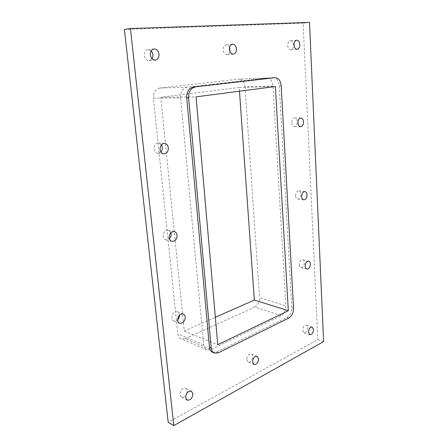<?xml version="1.0" encoding="UTF-8"?>
<svg xmlns="http://www.w3.org/2000/svg" width="448" height="448" viewBox="0 0 448 448"><rect width="100%" height="100%" fill="white"/><g stroke="black" fill="none" stroke-linecap="round" stroke-linejoin="round"><path stroke-width="0.34" stroke-dasharray="2.24 1.68" d="M246.736 359.604L248.175 362.09C251.446 363.664 254.716 355.096 251.294 353.942C248.618 353.836 247.1 355.723 246.736 359.604M229.634 47.281C228.805 45.55 227.668 44.71 226.218 44.761C224.157 45.254 223.138 46.984 223.154 49.963C223.608 52.976 224.913 54.544 227.063 54.667C228.491 54.466 229.471 53.441 229.998 51.593M179.441 315.19C179.34 313.471 178.662 312.34 177.419 311.797C174.054 311.556 172.2 313.617 171.864 317.968C172.06 319.469 172.71 320.466 173.818 320.958C175.112 321.395 176.378 321.02 177.626 319.822M170.912 232.68L168.398 230.166C165.15 230.149 163.442 232.176 163.262 236.247C163.542 238.196 164.444 239.406 165.973 239.882L169.383 238.812M161.454 144.794L158.553 142.957C155.59 143.231 154.101 145.225 154.078 148.926C154.493 151.48 155.73 152.942 157.791 153.306L160.922 151.978M291.738 122.73C291.978 125.009 292.846 126.263 294.347 126.487C297.948 126.818 298.34 117.779 294.706 117.897C292.813 118.21 291.822 119.818 291.738 122.73M295.568 195.72C295.747 197.607 296.453 198.699 297.69 198.985C301.078 199.662 302.299 191.038 298.844 190.781C296.811 190.982 295.719 192.629 295.568 195.72M299.197 264.813C299.326 266.381 299.897 267.327 300.899 267.646C304.035 268.604 305.939 260.333 302.714 259.778C300.591 259.885 299.415 261.565 299.197 264.813M287.683 45.511C288.014 48.25 289.061 49.683 290.842 49.812C294.582 49.728 294.039 40.236 290.304 40.79C288.585 41.216 287.717 42.79 287.683 45.511M151.133 50.915L147.879 49.616C145.354 50.193 144.144 52.125 144.239 55.412C144.866 58.755 146.513 60.48 149.178 60.598L152.051 58.738M186.906 393.165C187.51 390.846 187.113 389.234 185.707 388.326C182.336 387.962 180.41 390.057 179.928 394.61L181.356 397.068C182.907 397.695 184.419 397.074 185.898 395.198M302.63 330.316L304.002 332.769C306.863 333.928 309.305 325.965 306.326 325.186C304.158 325.22 302.926 326.928 302.63 330.316M323.596 341.617L317.828 339.64L168.174 422.274M309.506 22.4L303.128 23.162L317.828 339.64M124.404 29.445L303.128 23.162M180.589 97.91C180.499 91.913 182.683 88.351 187.13 87.237L266.93 78.008C270.368 78.344 272.384 81.004 272.978 85.988L285.886 305.838C285.841 310.374 284.239 313.628 281.098 315.605L210.89 349.58L206.769 349.838C204.971 348.998 203.924 347.284 203.627 344.697L180.589 97.91L153.423 98.19L177.811 333.872C178.125 336.353 179.172 338.01 180.964 338.845L185.052 338.666L210.89 349.58M212.576 352.307L216.698 352.038L286.966 317.509C290.114 315.51 291.715 312.222 291.766 307.647L279.261 85.82C278.678 80.786 276.668 78.098 273.23 77.756M187.13 87.237L159.813 88.038C155.428 89.102 153.3 92.484 153.423 98.19M159.813 88.038L238.61 79.15L266.633 78.03M281.098 315.605L254.85 307.076L185.052 338.666M254.85 307.076C257.992 305.222 259.566 302.109 259.582 297.741L285.886 305.838M272.978 85.988L245 86.755C244.373 81.99 242.34 79.447 238.907 79.128L238.61 79.15M239.467 91.202L239.204 87.478L275.352 86.526M239.204 87.478L160.742 97.278L184.279 331.01L215.354 317.285M184.279 331.01L217.756 344.714M160.742 97.278L196.056 96.858M245 86.755L259.582 297.741M216.698 352.038L218.462 352.783M203.627 344.697L177.811 333.872M288.747 318.091L286.966 317.509M291.766 307.647L293.552 308.196M281.17 85.764L279.261 85.82M257.113 356.283L251.294 353.942M253.982 364.515L248.175 362.09M232.546 44.139L226.218 44.761M233.374 54.152L227.063 54.667M183.232 314.003L177.419 311.797M179.614 323.266L173.818 320.958M174.311 231.554L168.398 230.166M171.864 241.377L165.973 239.882M164.567 143.399L158.553 142.957M163.789 153.871L157.791 153.306M300.922 118.026L294.706 117.897M300.546 126.7L294.347 126.487M304.92 191.57L298.844 190.781M303.75 199.853L297.69 198.985M308.655 261.156L302.714 259.778M306.835 269.091L300.899 267.646M296.666 40.186L290.304 40.79M297.181 49.297L290.842 49.812M153.989 48.983L147.879 49.616M155.282 60.094L149.178 60.598M191.425 391.25L185.707 388.326M187.051 400.092L181.356 397.068M312.144 327.09L306.326 325.186M309.809 334.74L304.002 332.769M206.769 349.838L180.964 338.845M266.93 78.008L238.907 79.128"/><path stroke-width="0.67" d="M258.569 358.809C258.205 362.729 256.67 364.627 253.982 364.515L252.549 362.012C252.913 358.092 254.436 356.182 257.113 356.283L258.569 358.809M236.494 48.91C236.499 51.934 235.463 53.682 233.374 54.152C231.218 54.023 229.914 52.438 229.466 49.398C229.449 46.385 230.474 44.632 232.546 44.139C234.735 44.251 236.051 45.842 236.494 48.91M229.998 51.593L229.634 47.281M185.231 317.044C184.884 321.451 183.008 323.529 179.614 323.266C178.5 322.773 177.85 321.77 177.654 320.253C178.002 315.857 179.861 313.768 183.232 314.003C184.374 314.485 185.041 315.498 185.231 317.044M177.626 319.822C178.842 318.511 179.446 316.966 179.441 315.19M177.072 235.25C176.882 239.378 175.146 241.422 171.864 241.377C170.335 240.901 169.434 239.68 169.159 237.709C169.338 233.598 171.058 231.543 174.311 231.554C175.879 232.019 176.803 233.251 177.072 235.25M169.383 238.812C171.013 237.042 171.522 234.998 170.912 232.68M168.353 147.851C168.314 151.62 166.796 153.625 163.789 153.871C161.722 153.502 160.479 152.029 160.07 149.447C160.098 145.701 161.594 143.685 164.567 143.399C166.684 143.752 167.95 145.23 168.353 147.851M160.922 151.978C162.63 149.716 162.809 147.319 161.454 144.794M303.542 121.834C303.453 124.779 302.45 126.403 300.546 126.7C299.051 126.47 298.183 125.21 297.948 122.909C298.038 119.974 299.029 118.345 300.922 118.026C302.439 118.25 303.313 119.521 303.542 121.834M307.054 194.88C306.891 197.999 305.794 199.662 303.75 199.853C302.518 199.562 301.812 198.464 301.638 196.56C301.795 193.441 302.887 191.778 304.92 191.57C306.174 191.856 306.886 192.959 307.054 194.88M310.374 264.023C310.145 267.305 308.963 268.996 306.835 269.091C305.827 268.778 305.262 267.826 305.133 266.241C305.362 262.965 306.538 261.268 308.655 261.156C309.674 261.475 310.246 262.427 310.374 264.023M299.835 44.548C299.796 47.303 298.911 48.888 297.181 49.297C295.406 49.168 294.358 47.718 294.039 44.951C294.073 42.202 294.946 40.617 296.666 40.186C298.463 40.309 299.522 41.765 299.835 44.548M159.018 54.247C159.096 57.602 157.853 59.55 155.282 60.094C152.606 59.976 150.954 58.229 150.326 54.846C150.237 51.514 151.458 49.566 153.989 48.983C156.722 49.073 158.396 50.826 159.018 54.247M152.051 58.738C153.446 55.978 153.138 53.374 151.133 50.915M192.886 393.753C192.388 398.356 190.445 400.473 187.051 400.092L185.623 397.617C186.116 393.014 188.048 390.891 191.425 391.25L192.886 393.753M185.898 395.198L186.906 393.165M313.522 329.571C313.219 332.987 311.982 334.712 309.809 334.74L308.448 332.276C308.745 328.86 309.977 327.13 312.144 327.09L313.522 329.571M323.596 341.617L309.506 22.4L130.446 28.538L124.404 29.445L168.174 422.274L173.802 425.6L323.596 341.617M130.446 28.538L173.802 425.6M272.927 77.778L193.312 87.058C188.849 88.183 186.654 91.778 186.732 97.849L209.434 347.133C209.731 349.742 210.773 351.467 212.576 352.307L214.34 353.058C212.537 352.218 211.495 350.493 211.198 347.872L209.434 347.133M275.139 77.678C278.578 78.025 280.588 80.718 281.17 85.764L293.552 308.196C293.496 312.782 291.894 316.081 288.747 318.091L218.462 352.783L214.34 353.058M274.842 77.7L193.312 87.058M186.732 97.849L188.602 97.826C188.53 91.739 190.725 88.133 195.194 87.002M188.602 97.826L211.198 347.872M217.756 344.714L196.056 96.858L275.352 86.526L288.322 310.716L217.756 344.714M215.354 317.285L254.352 300.054L239.467 91.202M254.352 300.054L288.322 310.716"/></g></svg>
